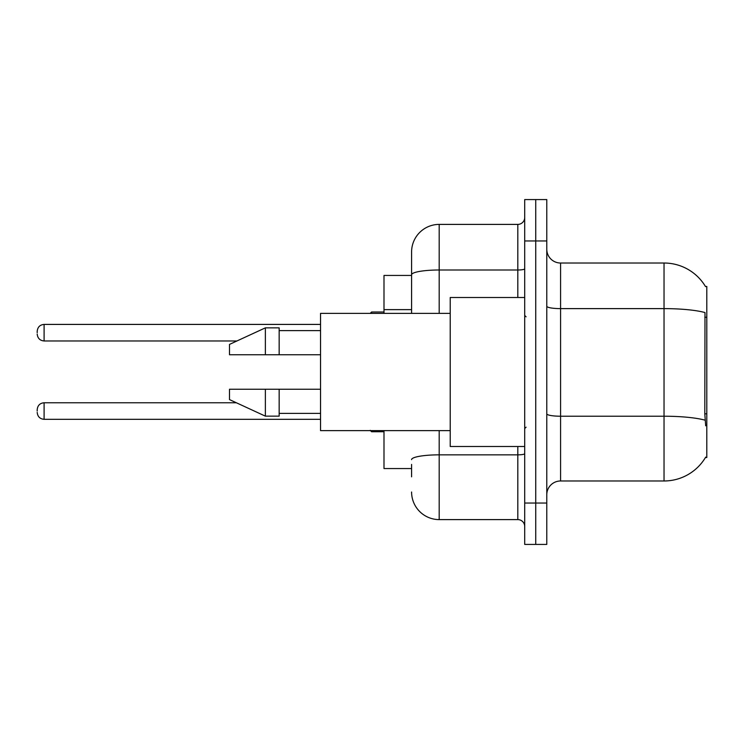 <?xml version="1.0" encoding="UTF-8"?>
<svg xmlns="http://www.w3.org/2000/svg" width="744" height="744" viewBox="0 0 744 744"><rect width="100%" height="100%" fill="white"/><g stroke="black" fill="none" stroke-linecap="round" stroke-linejoin="round"><path stroke-width="1.12" d="M705.684 425.801L704.801 413.813L704.996 312.564A48.286 8.389 180 0 0 664.039 308.621L664.039 263.023A48.286 48.286 0 0 1 705.544 286.645A48.286 48.286 0 0 0 664.039 263.023A48.286 48.286 0 0 1 705.442 286.468L706.8 286.468L706.8 457.532L705.442 457.532L705.684 457.114A48.286 48.286 0 0 1 664.039 480.977L560.576 480.977A13.792 13.792 0 0 0 546.784 494.769M411.59 301.357L411.59 267.161L411.59 275.438L383.997 275.438L383.997 313.373M411.59 468.562L383.997 468.562L383.997 430.627M535.745 503.046L535.745 544.431L546.784 544.431L546.784 503.046L535.745 503.046L535.745 544.431L524.706 544.431L524.706 503.046L535.745 503.046L535.745 240.954L535.745 503.046M524.706 503.046L524.706 199.569L535.745 199.569L535.745 240.954L535.745 199.569L546.784 199.569L546.784 503.046M705.442 286.468A48.286 48.286 0 0 0 664.039 263.023L560.576 263.023A13.792 13.792 0 0 1 546.784 249.231A13.792 13.792 0 0 0 560.576 263.023L560.576 480.977M411.59 476.839L411.59 464.423M439.183 430.627L439.183 519.6L517.815 519.6L517.815 446.493M411.59 313.373L411.59 251.983A27.593 27.593 0 0 1 439.183 224.4L517.815 224.4A6.901 6.901 0 0 0 524.706 217.499M411.59 251.983L411.59 267.161M524.706 526.501A6.901 6.901 0 0 0 517.815 519.6M439.183 519.6A27.593 27.593 0 0 1 411.59 492.017M37.2 411.041L37.2 409.656L37.2 411.041M37.2 332.689L37.2 331.303L37.2 332.689M524.706 297.507L450.213 297.507L450.213 446.493L524.706 446.493M450.213 313.373L320.543 313.373L320.543 430.627L450.213 430.627M265.366 354.758L229.496 354.758L229.496 344.407L265.366 327.853L265.366 354.758L320.543 354.758M265.366 327.853L279.158 327.853L279.158 354.758M320.543 389.242L279.158 389.242L279.158 416.147L265.366 416.147L265.366 389.242L229.496 389.242L229.496 399.593L265.366 416.147M229.496 389.242L238.629 389.242M279.158 389.242L265.366 389.242M706.8 413.813L704.801 413.813M706.8 317.251L704.801 317.251M411.59 309.634L383.997 309.634M664.039 480.977L664.039 308.621L560.576 308.621A13.792 2.399 0 0 1 546.784 306.221M705.145 420.202A48.286 8.389 180 0 0 664.039 416.222L560.576 416.222A13.792 2.399 -0 0 1 546.784 413.822M546.784 240.954L524.706 240.954M524.706 453.645A6.901 1.2 0 0 1 517.815 454.844L439.183 454.844A27.593 4.79 180 0 0 411.59 459.634M439.183 224.4L439.183 269.998L517.815 269.998L517.815 224.4M411.59 274.787A27.593 4.79 180 0 1 439.183 269.998L439.183 313.373M517.815 297.507L517.815 269.998A6.901 1.2 0 0 0 524.706 268.798M37.2 409.656C37.646 405.434 39.944 403.136 44.101 402.764L44.101 419.318L320.543 419.318M371.591 430.627L371.591 431.734L383.997 431.734M320.543 324.412L44.101 324.412L44.101 340.966C39.944 340.594 37.646 338.288 37.2 334.065M383.997 311.996L371.591 311.996L371.591 313.373M44.101 402.764L236.378 402.764M44.101 419.318C39.944 418.946 37.646 416.649 37.2 412.418M371.591 431.734L370.205 430.348M44.101 340.966L236.973 340.966M44.101 324.412C39.944 324.775 37.646 327.081 37.2 331.303M371.591 311.996L370.205 313.373M526.092 316.823L524.706 315.437M279.158 330.615L320.543 330.615M279.158 413.385L320.543 413.385M526.092 427.177L524.706 428.563"/></g></svg>

